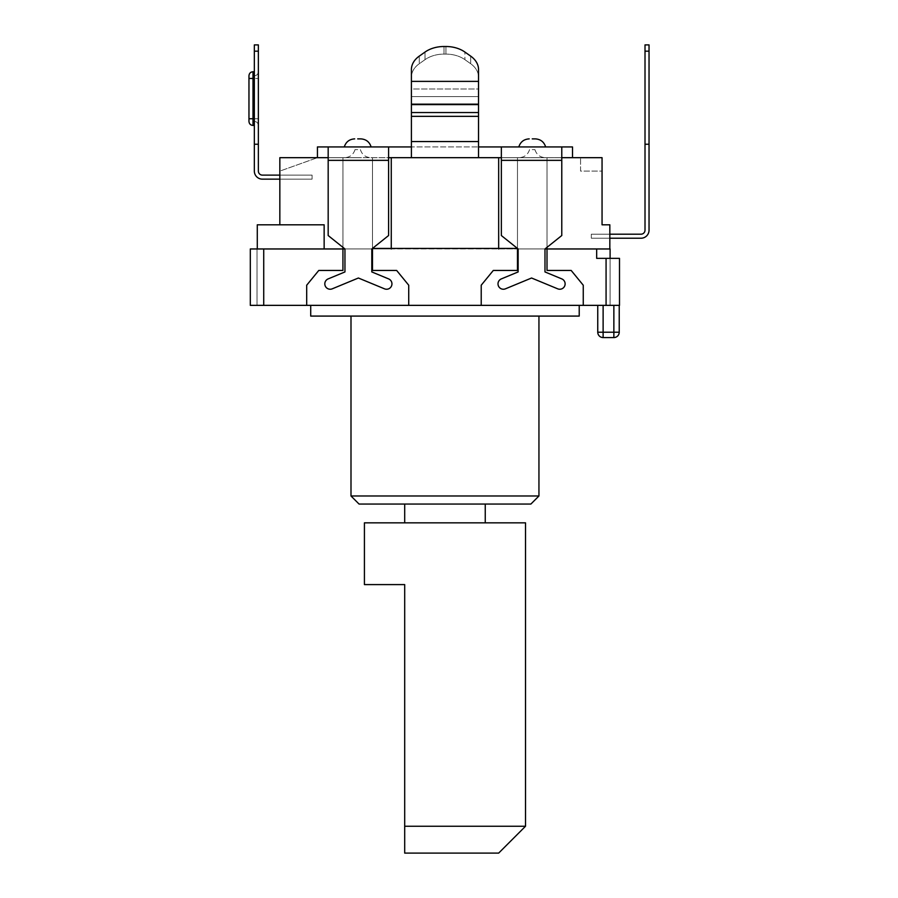 <?xml version="1.0" encoding="UTF-8"?>
<svg xmlns="http://www.w3.org/2000/svg" width="898" height="898" viewBox="0 0 898 898"><rect width="100%" height="100%" fill="white"/><g stroke="black" fill="none" stroke-linecap="round" stroke-linejoin="round"><path stroke-width="0.67" stroke-dasharray="4.49 3.37" d="M609.832 238.228L591.311 238.228L591.311 234.198L609.832 234.198L591.311 234.198L609.832 234.198L609.832 238.228L591.311 238.228L591.311 234.198L640.981 234.198A4.03 4.03 0 0 0 645.011 230.169L645.011 144.241L645.011 230.169A4.03 4.03 0 0 1 640.981 234.198A4.03 4.03 0 0 0 645.011 230.169L645.011 144.241L649.041 144.241L649.041 230.169A8.06 8.06 0 0 1 640.981 238.228L591.311 238.228L609.832 238.228L609.832 234.198L609.832 238.228L591.311 238.228L591.311 234.198L591.311 238.228L609.832 238.228L609.832 234.198L591.311 234.198L591.311 238.228L591.311 234.198L591.311 238.228L640.981 238.228A8.06 8.06 0 0 0 649.041 230.169L649.041 51.175L649.041 230.169A8.06 8.06 0 0 1 640.981 238.228L591.311 238.228L591.311 234.198L591.311 238.228L640.981 238.228A8.06 8.06 0 0 0 649.041 230.169A8.06 8.06 0 0 1 640.981 238.228L591.311 238.228L591.311 234.198L609.832 234.198L609.832 238.228L609.832 234.198M262.384 179.151A8.06 8.06 0 0 1 254.336 171.103L254.336 144.241L258.366 144.241L258.366 51.175L258.366 171.103A4.03 4.03 0 0 0 262.384 175.121L312.066 175.121L312.066 179.151L312.066 175.121L312.066 179.151L262.384 179.151A8.06 8.06 0 0 1 254.336 171.103A8.06 8.06 0 0 0 262.384 179.151L312.066 179.151L312.066 175.121L279.839 175.121L312.066 175.121L279.839 175.121L279.839 179.151L312.066 179.151L312.066 175.121L262.384 175.121L312.066 175.121L279.839 175.121L312.066 175.121L312.066 179.151L279.839 179.151L279.839 175.121L279.839 179.151L312.066 179.151L312.066 175.121L312.066 179.151L279.839 179.151L279.839 175.121M279.839 224.803L279.839 157.678L279.839 171.103L279.839 157.678L279.839 171.103L317.432 157.678L279.839 171.103L317.432 157.678L279.839 171.103L279.839 157.678L342.935 157.678L342.935 248.959L261.06 248.959L324.144 248.959L324.144 224.803L257.288 224.803L257.288 248.959L250.306 248.959L250.306 305.354L250.306 248.959L250.306 305.354L250.306 248.959L257.019 248.959L250.306 248.959L257.019 248.959L250.306 248.959L250.306 305.354L257.019 305.354L250.306 305.354L257.019 305.354L257.019 248.959L257.019 305.354L257.019 248.959L257.019 305.354L250.306 305.354L306.689 305.354L306.689 285.216L318.779 270.444L342.935 270.444L342.935 248.959L372.479 248.959L372.479 270.444L396.647 270.444L408.725 285.216L408.725 305.354L306.689 305.354L306.689 285.216L318.779 270.444L342.935 270.444L342.935 248.959L372.479 248.959L372.479 270.444L396.647 270.444L408.725 285.216L408.725 305.354L619.497 305.354L619.497 258.366L619.497 305.354L619.497 258.366L619.497 305.354L610.101 305.354L619.497 305.354L610.101 305.354L619.497 305.354L619.497 258.366L606.071 258.366L606.071 305.354M572.509 157.678L572.509 146.935L561.778 146.935L561.778 160.36L561.778 157.678L572.509 157.678L561.778 157.678L561.778 146.935L501.353 146.935L501.353 157.678L561.778 157.678L517.472 157.678L517.472 270.444L517.472 157.678L501.353 157.678L501.353 235.534L501.353 146.935L501.353 160.36L561.778 160.36L561.778 235.534L561.778 160.36L561.778 235.534L544.985 248.959L544.985 271.937L561.811 278.908A5.366 5.366 0 0 1 564.719 285.923A5.366 5.366 0 0 1 557.703 288.83L531.56 278.01L505.428 288.83A5.366 5.366 0 0 1 498.412 285.923A5.366 5.366 0 0 1 501.32 278.908L518.135 271.937L518.135 248.959L544.985 248.959L544.985 271.937L561.811 278.908A5.366 5.366 0 0 1 564.719 285.923A5.366 5.366 0 0 1 557.703 288.83L531.56 278.01L505.428 288.83A5.366 5.366 0 0 1 498.412 285.923A5.366 5.366 0 0 1 501.32 278.908L518.135 271.937L518.135 248.959L501.353 235.534L501.353 160.36L561.778 160.36L501.353 160.36M501.353 146.935L478.533 146.935L478.533 157.678L411.407 157.678L411.407 146.935L478.533 146.935L388.587 146.935L388.587 157.678L372.479 157.678L372.479 248.959L391.27 248.959L391.27 157.678L342.935 157.678L372.479 157.678L372.479 248.959L547.005 248.959L547.005 270.444L547.005 157.678L602.053 157.678L580.568 157.678L602.053 157.678L580.568 157.678L602.053 157.678L602.053 224.803L609.832 224.803L609.832 248.959L391.27 248.959L391.27 157.678L547.005 157.678L547.005 248.959L498.671 248.959L498.671 157.678M372.479 248.432L372.479 157.678L372.479 248.959L342.935 248.959L342.935 157.678L328.174 157.678L328.174 235.534L328.174 146.935L317.432 146.935L317.432 157.678L328.174 157.678L328.174 146.935L388.587 146.935L388.587 235.534L388.587 160.36L388.587 235.534L371.806 248.959L344.955 248.959L328.174 235.534L328.174 160.36L388.587 160.36L328.174 160.36L388.587 160.36L388.587 157.678L388.587 160.36M324.144 248.959L324.144 224.803L324.144 248.959L342.935 248.959L342.935 157.678L342.935 247.354M408.725 305.354L408.725 285.216L396.647 270.444L372.479 270.444L372.479 248.959L498.671 248.959M602.053 171.103L602.053 157.678L602.053 171.103L580.568 171.103L580.568 157.678L580.568 171.103L602.053 171.103L580.568 171.103L580.568 157.678L580.568 171.103L602.053 171.103M257.288 248.959L342.935 248.959L342.935 270.444L318.779 270.444L306.689 285.216L306.689 305.354M609.832 248.959L547.005 248.959L610.101 248.959L610.101 258.366L596.676 258.366L606.071 258.366M603.119 305.354L619.227 305.354L603.119 305.354L603.119 337.569A5.366 5.366 0 0 1 597.754 332.204L613.862 332.204L613.862 305.354M310.719 305.354L579.221 305.354L310.719 305.354M583.251 305.354L583.251 285.216L583.251 305.354L583.251 285.216L571.173 270.444L547.005 270.444L547.005 157.678L547.005 247.354M517.472 248.432L517.472 157.678L517.472 270.444L493.305 270.444L481.216 285.216L481.216 305.354M579.221 316.085L310.719 316.085M350.995 316.085L538.946 316.085L350.995 316.085M350.995 495.988L538.946 495.988M359.054 504.047L530.898 504.047M404.695 504.047L485.246 504.047L404.695 504.047M404.695 522.838L485.246 522.838L404.695 522.838M525.521 522.838L364.42 522.838M364.42 584.598L404.695 584.598L404.695 826.25L525.521 826.25M404.695 853.1L498.671 853.1M583.251 285.216L571.173 270.444L547.005 270.444L571.173 270.444L583.251 285.216M517.472 270.444L493.305 270.444L481.216 285.216L493.305 270.444L517.472 270.444M610.101 305.354L610.101 258.366L610.101 305.354L610.101 258.366L619.497 258.366L610.101 258.366L610.101 305.354M596.676 248.959L596.676 258.366L610.101 258.366M597.754 332.204A5.366 5.366 0 0 0 603.119 337.569L613.862 337.569L613.862 332.204L619.227 332.204L619.227 305.354M391.27 248.959L391.27 157.678M645.011 44.9L645.011 144.241L649.041 144.241L649.041 44.9L649.041 144.241L645.011 144.241L645.011 51.175L649.041 51.175L649.041 144.241L645.011 144.241L645.011 230.169L645.011 144.241L649.041 144.241L645.011 144.241L649.041 144.241L645.011 144.241L649.041 144.241L645.011 144.241L645.011 51.175L649.041 51.175L649.041 44.9L649.041 51.175L645.011 51.175L645.011 44.9L645.011 144.241L649.041 144.241M254.336 171.103L254.336 144.241L258.366 144.241L254.336 144.241L258.366 144.241L254.336 144.241L254.336 44.9M254.336 118.738L252.989 118.738L254.336 118.738L254.336 71.75L254.336 125.451L254.336 71.75L254.336 125.451L254.336 78.463L254.336 121.421L254.336 118.738L258.366 118.738L258.366 71.75L258.366 125.451L258.366 71.75L258.366 125.451L258.366 118.738L254.336 118.738L254.336 75.78L254.336 121.421L254.336 118.738L258.366 118.738L252.989 118.738L252.989 121.421L252.989 75.78L252.989 121.421L252.989 75.78L252.989 118.738L254.336 118.738L252.989 118.738L254.336 118.738L252.989 118.738L252.989 78.463L254.336 78.463L254.336 75.78L254.336 78.463L252.989 78.463L254.336 78.463L252.989 78.463L252.989 125.451L252.989 118.738L248.959 118.738L248.959 78.463L248.959 121.421C249.229 123.89 250.564 125.237 252.989 125.451L252.989 118.738L248.959 118.738L248.959 78.463L252.989 78.463L252.989 71.75L252.989 78.463L258.366 78.463L254.336 78.463M258.366 144.241L254.336 144.241L258.366 144.241L258.366 51.175L254.336 51.175L258.366 51.175L258.366 44.9L258.366 51.175L254.336 51.175M532.233 146.935L545.658 146.935L532.233 146.935M357.707 146.935L344.282 146.935L357.707 146.935M561.778 146.935L561.778 160.36M388.587 146.935L388.587 157.678L328.174 157.678L328.174 160.36M388.587 157.678L411.407 157.678L411.407 116.347L411.407 157.678L328.174 157.678L328.174 146.935M411.407 157.678L478.533 157.678L478.533 77.149L478.533 88.981L411.407 88.981L411.407 77.149A26.85 18.981 0 0 1 419.276 63.724L425.023 59.661A26.85 18.981 0 0 1 444.016 54.093L445.936 54.093A26.85 18.981 0 0 1 464.917 59.661L470.675 63.724A26.85 18.981 0 0 1 478.533 77.149A26.85 18.981 0 0 0 470.675 63.724L464.917 59.661A26.85 18.981 0 0 0 445.936 54.093L444.016 54.093A26.85 18.981 0 0 0 425.023 59.661L419.276 63.724A26.85 18.981 0 0 0 411.407 77.149L411.407 69.55A26.85 18.981 0 0 1 419.276 56.125L419.276 63.724L419.276 56.125M470.675 56.125L470.675 63.724L470.675 56.125A26.85 18.981 0 0 1 478.533 69.55L478.533 77.149M532.233 157.678L545.322 157.678L532.233 157.678M357.707 157.678L344.619 157.678L357.707 157.678M478.533 157.678L501.353 157.678L478.533 157.678L478.533 141.558L411.407 141.558L411.407 69.55M328.174 157.678L317.432 157.678M561.778 157.678L501.353 157.678M411.407 77.149L411.407 96.569L478.533 96.569L411.407 96.569L411.407 116.347L411.407 88.981L478.533 88.981L478.533 141.558L411.407 141.558L478.533 141.558L478.533 146.935M478.533 69.55L478.533 112.542L411.407 112.542M478.533 112.542L478.533 116.347L411.407 116.347L478.533 116.347L478.533 141.558M425.023 52.062L425.023 59.661L425.023 52.062A26.85 18.981 0 0 1 444.016 46.505L445.936 46.505A26.85 18.981 0 0 1 464.917 52.062L464.917 59.661L464.917 52.062M411.407 146.935L411.407 141.558M371.806 248.959L371.806 271.937L371.806 248.959L388.587 235.534L371.806 248.959L371.806 271.937L388.632 278.908A5.366 5.366 0 0 1 391.539 285.923A5.366 5.366 0 0 1 384.512 288.83L358.381 278.01L332.238 288.83A5.366 5.366 0 0 1 325.222 285.923A5.366 5.366 0 0 1 328.129 278.908L344.955 271.937L344.955 248.959L328.174 235.534L344.955 248.959L344.955 271.937L344.955 248.959M328.129 278.908L344.955 271.937L328.129 278.908A5.366 5.366 0 0 0 325.222 285.923A5.366 5.366 0 0 0 332.238 288.83A5.366 5.366 0 0 1 325.222 285.923A5.366 5.366 0 0 1 328.129 278.908M358.381 278.01L332.238 288.83L358.381 278.01L384.512 288.83L358.381 278.01M388.632 278.908A5.366 5.366 0 0 1 391.539 285.923A5.366 5.366 0 0 1 384.512 288.83A5.366 5.366 0 0 0 391.539 285.923A5.366 5.366 0 0 0 388.632 278.908L371.806 271.937L388.632 278.908M518.135 248.959L501.353 235.534L518.135 248.959L518.135 271.937L501.32 278.908A5.366 5.366 0 0 0 498.412 285.923A5.366 5.366 0 0 0 505.428 288.83L531.56 278.01L557.703 288.83A5.366 5.366 0 0 0 564.719 285.923A5.366 5.366 0 0 0 561.811 278.908L544.985 271.937L544.985 248.959L561.778 235.534L544.985 248.959M357.707 149.618L355.024 149.618L357.707 149.618M357.707 138.876L360.738 138.876L357.707 138.876M532.233 149.618L534.916 149.618L532.233 149.618M591.311 238.228L591.311 234.198L591.311 238.228M649.041 44.9L649.041 51.175L645.011 51.175L649.041 51.175M645.011 51.175L645.011 144.241M258.366 171.103A4.03 4.03 0 0 0 262.384 175.121M258.366 51.175L258.366 44.9M263.731 248.959L263.731 305.354M248.959 118.738L252.989 118.738L252.989 78.463L248.959 78.463L252.989 78.463L252.989 71.75L254.336 71.75M411.407 104.168L478.533 104.168M478.533 116.347L411.407 116.347M478.533 104.954L411.407 104.954L478.533 104.954M444.016 54.093L444.016 46.505L444.016 54.093M445.936 46.505L445.936 54.093L445.936 46.505M411.407 81.381L478.533 81.381M252.989 121.421L254.336 121.421C256.761 121.645 258.096 122.981 258.366 125.451C258.096 122.981 256.761 121.645 254.336 121.421L252.989 121.421M252.989 75.78L254.336 75.78C256.761 75.567 258.096 74.22 258.366 71.75C258.096 74.22 256.761 75.567 254.336 75.78L252.989 75.78M252.989 125.451L254.336 125.451M252.989 71.75C250.564 71.963 249.229 73.31 248.959 75.78M360.39 149.618C362.029 154.658 365.497 157.341 370.795 157.678C365.497 157.341 362.029 154.658 360.39 149.618M355.024 149.618C353.385 154.658 349.917 157.341 344.619 157.678C349.917 157.341 353.385 154.658 355.024 149.618M534.916 149.618C536.566 154.658 540.024 157.341 545.322 157.678C540.024 157.341 536.566 154.658 534.916 149.618M529.551 149.618C527.912 154.658 524.443 157.341 519.156 157.678C524.443 157.341 527.912 154.658 529.551 149.618"/><path stroke-width="1.35" d="M481.216 305.354L481.216 285.216L493.305 270.444L517.472 270.444L517.472 248.959L518.135 248.959L518.135 271.937L501.32 278.908A5.366 5.366 0 0 0 498.412 285.923A5.366 5.366 0 0 0 505.428 288.83L531.56 278.01L557.703 288.83A5.366 5.366 0 0 0 564.719 285.923A5.366 5.366 0 0 0 561.811 278.908L544.985 271.937L544.985 248.959L547.005 248.959L547.005 270.444L571.173 270.444L583.251 285.216L583.251 305.354L408.725 305.354L408.725 285.216L396.647 270.444L372.479 270.444L372.479 248.959L371.806 248.959L388.587 235.534L388.587 146.935L328.174 146.935L328.174 235.534L344.955 248.959L250.306 248.959L250.306 305.354L408.725 305.354M328.174 157.678L279.839 157.678L279.839 224.803M388.587 157.678L501.353 157.678M609.832 248.959L609.832 224.803L602.053 224.803L602.053 157.678L561.778 157.678M324.144 248.959L324.144 224.803L257.288 224.803L257.288 248.959M372.479 248.432L517.472 248.432M342.935 247.354L342.935 270.444L318.779 270.444L306.689 285.216L306.689 305.354M498.671 248.959L498.671 157.678M391.27 248.959L391.27 157.678M610.101 258.366L610.101 248.959L547.005 248.959L547.005 247.354M596.676 248.959L596.676 258.366L619.497 258.366L619.497 305.354L583.251 305.354M310.719 305.354L310.719 316.085L579.221 316.085L579.221 305.354M350.995 495.988L359.054 504.047L530.898 504.047L538.946 495.988L350.995 495.988L350.995 316.085M404.695 522.838L404.695 504.047M364.42 522.838L525.521 522.838L525.521 826.25L404.695 826.25L404.695 584.598L364.42 584.598L364.42 522.838M525.521 826.25L498.671 853.1L404.695 853.1L404.695 826.25L404.695 853.1M603.119 337.569L603.119 332.204L597.754 332.204A5.366 5.366 0 0 0 603.119 337.569L613.862 337.569A5.366 5.366 0 0 0 619.227 332.204L619.227 305.354M597.754 332.204L597.754 305.354L597.754 332.204M603.119 305.354L603.119 332.204L619.227 332.204A5.366 5.366 0 0 1 613.862 337.569L613.862 305.354M609.832 238.228L640.981 238.228A8.06 8.06 0 0 0 649.041 230.169L649.041 144.241L645.011 144.241L645.011 230.169A4.03 4.03 0 0 1 640.981 234.198L609.832 234.198M258.366 44.9L254.336 44.9L258.366 44.9L258.366 144.241L254.336 144.241L254.336 171.103A8.06 8.06 0 0 0 262.384 179.151L279.839 179.151L262.384 179.151M258.366 144.241L258.366 171.103A4.03 4.03 0 0 0 262.384 175.121L279.839 175.121M254.336 71.75L252.989 71.75L252.989 78.463L248.959 78.463L248.959 75.78L248.959 121.421C249.229 123.89 250.564 125.237 252.989 125.451L254.336 125.451M478.533 146.935L501.353 146.935L501.353 235.534L518.135 248.959M544.985 248.959L561.778 235.534L561.778 146.935L572.509 146.935L572.509 157.678M501.353 146.935L561.778 146.935M317.432 157.678L317.432 146.935L328.174 146.935M411.407 146.935L388.587 146.935M419.276 56.125L425.023 52.062L419.276 56.125A26.85 18.981 0 0 0 411.407 69.55L411.407 141.558L478.533 141.558L478.533 69.55A26.85 18.981 0 0 0 470.675 56.125L464.917 52.062L470.675 56.125M478.533 141.558L478.533 157.678M411.407 69.55L411.407 77.149M478.533 77.149L478.533 69.55M411.407 141.558L411.407 157.678M464.917 52.062A26.85 18.981 0 0 0 445.936 46.505L444.016 46.505A26.85 18.981 0 0 0 425.023 52.062M344.955 248.959L344.955 271.937L328.129 278.908A5.366 5.366 0 0 0 325.222 285.923A5.366 5.366 0 0 0 332.238 288.83L358.381 278.01L384.512 288.83A5.366 5.366 0 0 0 391.539 285.923A5.366 5.366 0 0 0 388.632 278.908L371.806 271.937L371.806 248.959M357.707 138.876L360.738 138.876L357.707 138.876M532.233 138.876L535.264 138.876L532.233 138.876M645.011 230.169A4.03 4.03 0 0 1 640.981 234.198A4.03 4.03 0 0 0 645.011 230.169M649.041 51.175L649.041 44.9L645.011 44.9L649.041 44.9L645.011 44.9L645.011 51.175L649.041 51.175L649.041 144.241M645.011 144.241L645.011 51.175M254.336 44.9L254.336 171.103M258.366 171.103A4.03 4.03 0 0 0 262.384 175.121M258.366 51.175L254.336 51.175M606.071 258.366L606.071 305.354M263.731 248.959L263.731 305.354M619.227 332.204A5.366 5.366 0 0 1 613.862 337.569M478.533 104.168L411.407 104.168M411.407 112.542L478.533 112.542M411.407 116.347L478.533 116.347M478.533 81.381L411.407 81.381M388.587 160.36L328.174 160.36M561.778 160.36L501.353 160.36M254.336 118.738L252.989 118.738L252.989 78.463L254.336 78.463M248.959 118.738L252.989 118.738L252.989 125.451M538.946 495.988L538.946 316.085M485.246 522.838L485.246 504.047M371.132 146.935C369.493 141.884 366.025 139.201 360.738 138.876C366.025 139.201 369.493 141.884 371.132 146.935M344.282 146.935C345.921 141.884 349.389 139.201 354.688 138.876C349.389 139.201 345.921 141.884 344.282 146.935M545.658 146.935C544.02 141.884 540.551 139.201 535.264 138.876C540.551 139.201 544.02 141.884 545.658 146.935M518.808 146.935C520.447 141.884 523.916 139.201 529.214 138.876C523.916 139.201 520.447 141.884 518.808 146.935M252.989 71.75C250.564 71.963 249.229 73.31 248.959 75.78"/></g></svg>
